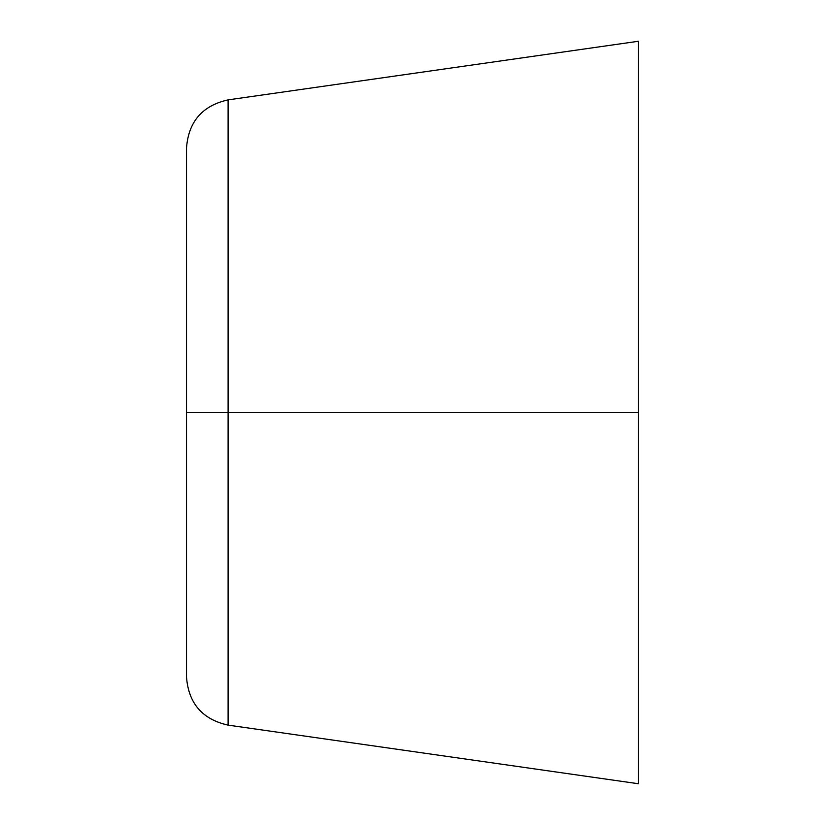 <?xml version="1.0" encoding="UTF-8"?>
<svg xmlns="http://www.w3.org/2000/svg" width="825" height="825" viewBox="0 0 825 825"><rect width="100%" height="100%" fill="white"/><g stroke="black" fill="none" stroke-linecap="round" stroke-linejoin="round"><path stroke-width="1.24" d="M228.102 412.5L228.102 725.123L228.102 412.5L186.522 412.5L186.522 677.191L186.522 412.5L228.102 412.5L228.102 725.123L228.102 99.877L228.102 412.5L638.478 412.5L638.478 783.75L638.478 412.5L228.102 412.5L228.102 99.877L228.102 412.5M638.478 783.75L638.478 41.25L228.102 99.877C202.414 105.6 188.554 121.574 186.522 147.809L186.522 677.191C188.554 703.426 202.414 719.4 228.102 725.123L638.478 783.75M638.478 412.5L638.478 41.25L638.478 412.5"/></g></svg>
